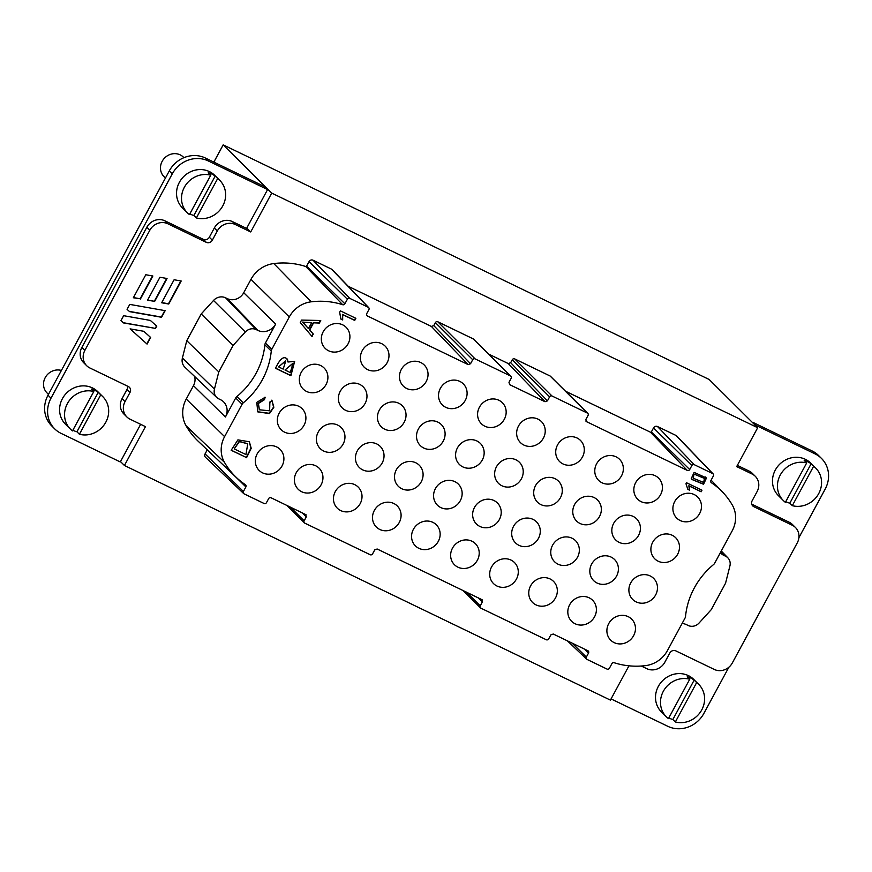 <?xml version="1.0" encoding="UTF-8"?>
<svg xmlns="http://www.w3.org/2000/svg" width="872" height="872" viewBox="0 0 872 872"><rect width="100%" height="100%" fill="white"/><g stroke="black" fill="none" stroke-linecap="round" stroke-linejoin="round"><path stroke-width="1.31" d="M340.222 391.343A14.857 13.723 -45.2 0 1 363.112 386.787A14.857 13.723 -45.2 0 1 365.139 403.376A14.857 13.723 -45.2 0 1 342.173 407.856A14.857 13.723 -45.2 0 1 340.222 391.343M635.666 482.663A14.857 13.723 -45.2 0 1 658.556 478.096A14.857 13.723 -45.2 0 1 660.584 494.686A14.857 13.723 -45.2 0 1 637.617 499.166A14.857 13.723 -45.2 0 1 635.666 482.663M474.466 507.482A14.857 13.723 -45.2 0 1 497.356 502.915A14.857 13.723 -45.2 0 1 499.384 519.505A14.857 13.723 -45.2 0 1 476.417 523.985A14.857 13.723 -45.2 0 1 474.466 507.482M569.656 604.754A14.857 13.723 -45.2 0 1 592.535 600.198A14.857 13.723 -45.2 0 1 594.562 616.787A14.857 13.723 -45.2 0 1 571.596 621.267A14.857 13.723 -45.2 0 1 569.656 604.754M496.473 466.782A14.857 13.723 -45.2 0 1 519.363 462.225A14.857 13.723 -45.2 0 1 521.391 478.815A14.857 13.723 -45.2 0 1 498.424 483.295A14.857 13.723 -45.2 0 1 496.473 466.782M608.721 623.622A14.857 13.723 -45.2 0 1 631.601 619.055A14.857 13.723 -45.2 0 1 633.628 635.644A14.857 13.723 -45.2 0 1 610.662 640.124A14.857 13.723 -45.2 0 1 608.721 623.622M591.663 564.064A14.857 13.723 -45.2 0 1 614.542 559.497A14.857 13.723 -45.2 0 1 616.569 576.087A14.857 13.723 -45.2 0 1 593.603 580.567A14.857 13.723 -45.2 0 1 591.663 564.064M630.718 582.921A14.857 13.723 -45.2 0 1 653.608 578.354A14.857 13.723 -45.2 0 1 655.635 594.944A14.857 13.723 -45.2 0 1 632.669 599.424A14.857 13.723 -45.2 0 1 630.718 582.921M613.659 523.364A14.857 13.723 -45.2 0 1 636.549 518.796A14.857 13.723 -45.2 0 1 638.577 535.386A14.857 13.723 -45.2 0 1 615.61 539.866A14.857 13.723 -45.2 0 1 613.659 523.364M413.404 529.315A14.857 13.723 -45.2 0 1 436.294 524.759A14.857 13.723 -45.2 0 1 438.311 541.349A14.857 13.723 -45.2 0 1 415.345 545.828A14.857 13.723 -45.2 0 1 413.404 529.315M596.612 463.806A14.857 13.723 -45.2 0 1 619.491 459.239A14.857 13.723 -45.2 0 1 621.518 475.829A14.857 13.723 -45.2 0 1 598.552 480.309A14.857 13.723 -45.2 0 1 596.612 463.806M435.411 488.625A14.857 13.723 -45.2 0 1 458.291 484.058A14.857 13.723 -45.2 0 1 460.318 500.648A14.857 13.723 -45.2 0 1 437.352 505.128A14.857 13.723 -45.2 0 1 435.411 488.625M652.725 542.221A14.857 13.723 -45.2 0 1 675.615 537.664A14.857 13.723 -45.2 0 1 677.642 554.243A14.857 13.723 -45.2 0 1 654.665 558.723A14.857 13.723 -45.2 0 1 652.725 542.221M674.732 501.52A14.857 13.723 -45.2 0 1 697.622 496.964A14.857 13.723 -45.2 0 1 699.638 513.553A14.857 13.723 -45.2 0 1 676.672 518.033A14.857 13.723 -45.2 0 1 674.732 501.52M530.59 585.897A14.857 13.723 -45.2 0 1 553.48 581.341A14.857 13.723 -45.2 0 1 555.497 597.93A14.857 13.723 -45.2 0 1 532.53 602.41A14.857 13.723 -45.2 0 1 530.59 585.897M301.167 372.486A14.857 13.723 -45.2 0 1 324.046 367.93A14.857 13.723 -45.2 0 1 326.074 384.508A14.857 13.723 -45.2 0 1 303.107 388.988A14.857 13.723 -45.2 0 1 301.167 372.486M457.418 447.925A14.857 13.723 -45.2 0 1 480.298 443.358A14.857 13.723 -45.2 0 1 482.325 459.947A14.857 13.723 -45.2 0 1 459.359 464.427A14.857 13.723 -45.2 0 1 457.418 447.925M479.415 407.224A14.857 13.723 -45.2 0 1 502.305 402.668A14.857 13.723 -45.2 0 1 504.332 419.258A14.857 13.723 -45.2 0 1 481.366 423.738A14.857 13.723 -45.2 0 1 479.415 407.224M552.597 545.196A14.857 13.723 -45.2 0 1 575.487 540.64A14.857 13.723 -45.2 0 1 577.504 557.23A14.857 13.723 -45.2 0 1 554.538 561.71A14.857 13.723 -45.2 0 1 552.597 545.196M440.36 388.367A14.857 13.723 -45.2 0 1 463.239 383.8A14.857 13.723 -45.2 0 1 465.267 400.39A14.857 13.723 -45.2 0 1 442.3 404.87A14.857 13.723 -45.2 0 1 440.36 388.367M323.174 331.785A14.857 13.723 -45.2 0 1 346.053 327.229A14.857 13.723 -45.2 0 1 348.081 343.819A14.857 13.723 -45.2 0 1 325.114 348.299A14.857 13.723 -45.2 0 1 323.174 331.785M574.604 504.507A14.857 13.723 -45.2 0 1 597.484 499.939A14.857 13.723 -45.2 0 1 599.511 516.529A14.857 13.723 -45.2 0 1 576.545 521.009A14.857 13.723 -45.2 0 1 574.604 504.507M374.339 510.458A14.857 13.723 -45.2 0 1 397.229 505.902A14.857 13.723 -45.2 0 1 399.256 522.492A14.857 13.723 -45.2 0 1 376.279 526.971A14.857 13.723 -45.2 0 1 374.339 510.458M257.153 453.887A14.857 13.723 -45.2 0 1 280.043 449.32A14.857 13.723 -45.2 0 1 282.059 465.91A14.857 13.723 -45.2 0 1 259.093 470.39A14.857 13.723 -45.2 0 1 257.153 453.887M557.546 444.949A14.857 13.723 -45.2 0 1 580.436 440.382A14.857 13.723 -45.2 0 1 582.452 456.972A14.857 13.723 -45.2 0 1 559.486 461.452A14.857 13.723 -45.2 0 1 557.546 444.949M396.346 469.757A14.857 13.723 -45.2 0 1 419.236 465.201A14.857 13.723 -45.2 0 1 421.252 481.791A14.857 13.723 -45.2 0 1 398.286 486.271A14.857 13.723 -45.2 0 1 396.346 469.757M279.16 413.186A14.857 13.723 -45.2 0 1 302.05 408.619A14.857 13.723 -45.2 0 1 304.066 425.209A14.857 13.723 -45.2 0 1 281.1 429.689A14.857 13.723 -45.2 0 1 279.16 413.186M491.525 567.04A14.857 13.723 -45.2 0 1 514.415 562.473A14.857 13.723 -45.2 0 1 516.442 579.062A14.857 13.723 -45.2 0 1 493.476 583.542A14.857 13.723 -45.2 0 1 491.525 567.04M418.353 429.068A14.857 13.723 -45.2 0 1 441.243 424.501A14.857 13.723 -45.2 0 1 443.259 441.09A14.857 13.723 -45.2 0 1 420.293 445.57A14.857 13.723 -45.2 0 1 418.353 429.068M513.532 526.339A14.857 13.723 -45.2 0 1 536.422 521.783A14.857 13.723 -45.2 0 1 538.449 538.373A14.857 13.723 -45.2 0 1 515.472 542.853A14.857 13.723 -45.2 0 1 513.532 526.339M401.294 369.51A14.857 13.723 -45.2 0 1 424.184 364.943A14.857 13.723 -45.2 0 1 426.201 381.533A14.857 13.723 -45.2 0 1 403.235 386.013A14.857 13.723 -45.2 0 1 401.294 369.51M362.229 350.642A14.857 13.723 -45.2 0 1 385.119 346.086A14.857 13.723 -45.2 0 1 387.146 362.676A14.857 13.723 -45.2 0 1 364.18 367.156A14.857 13.723 -45.2 0 1 362.229 350.642M535.539 485.639A14.857 13.723 -45.2 0 1 558.429 481.082A14.857 13.723 -45.2 0 1 560.445 497.672A14.857 13.723 -45.2 0 1 537.479 502.152A14.857 13.723 -45.2 0 1 535.539 485.639M335.284 491.601A14.857 13.723 -45.2 0 1 358.163 487.045A14.857 13.723 -45.2 0 1 360.19 503.624A14.857 13.723 -45.2 0 1 337.224 508.103A14.857 13.723 -45.2 0 1 335.284 491.601M296.218 472.744A14.857 13.723 -45.2 0 1 319.098 468.177A14.857 13.723 -45.2 0 1 321.125 484.767A14.857 13.723 -45.2 0 1 298.159 489.247A14.857 13.723 -45.2 0 1 296.218 472.744M518.48 426.081A14.857 13.723 -45.2 0 1 541.37 421.525A14.857 13.723 -45.2 0 1 543.398 438.115A14.857 13.723 -45.2 0 1 520.421 442.595A14.857 13.723 -45.2 0 1 518.48 426.081M357.28 450.9A14.857 13.723 -45.2 0 1 380.17 446.344A14.857 13.723 -45.2 0 1 382.198 462.934A14.857 13.723 -45.2 0 1 359.231 467.414A14.857 13.723 -45.2 0 1 357.28 450.9M318.226 432.043A14.857 13.723 -45.2 0 1 341.105 427.487A14.857 13.723 -45.2 0 1 343.132 444.066A14.857 13.723 -45.2 0 1 320.166 448.546A14.857 13.723 -45.2 0 1 318.226 432.043M452.47 548.183A14.857 13.723 -45.2 0 1 475.349 543.616A14.857 13.723 -45.2 0 1 477.376 560.206A14.857 13.723 -45.2 0 1 454.41 564.685A14.857 13.723 -45.2 0 1 452.47 548.183M379.287 410.2A14.857 13.723 -45.2 0 1 402.177 405.644A14.857 13.723 -45.2 0 1 404.205 422.233A14.857 13.723 -45.2 0 1 381.228 426.713A14.857 13.723 -45.2 0 1 379.287 410.2M675.353 721.972A22.923 21.179 134.8 0 0 701.764 709.884A22.923 21.179 134.8 0 0 698.712 684.346A22.923 21.179 134.8 0 0 696.663 682.569L675.353 721.972L672.868 719.498L694.167 680.095L696.663 682.569M698.712 684.346L693.731 679.397A22.923 21.179 134.8 0 0 658.349 686.373A22.923 21.179 134.8 0 0 661.401 711.912L666.382 716.86A22.923 21.179 134.8 0 0 668.432 718.626L689.741 679.223A22.923 21.179 134.8 0 0 663.319 691.322A22.923 21.179 134.8 0 0 666.382 716.86M694.167 680.095A22.923 21.179 -45.2 0 0 687.245 676.759L689.741 679.223M792.31 505.662A22.923 21.179 134.8 0 0 818.732 493.574A22.923 21.179 134.8 0 0 815.669 468.035A22.923 21.179 134.8 0 0 813.62 466.258L792.31 505.662L789.825 503.188L811.124 463.784L813.62 466.258M815.669 468.035L810.688 463.087A22.923 21.179 134.8 0 0 775.306 470.063A22.923 21.179 134.8 0 0 778.369 495.601L783.339 500.55A22.923 21.179 134.8 0 0 785.389 502.327L806.698 462.923A22.923 21.179 134.8 0 0 780.277 475.011A22.923 21.179 134.8 0 0 783.339 500.55M811.124 463.784A22.923 21.179 -45.2 0 0 804.202 460.449L806.698 462.923M93.805 391.506A22.923 21.179 134.8 0 0 67.384 403.605A22.923 21.179 134.8 0 0 70.447 429.144A22.923 21.179 134.8 0 0 72.496 430.91L93.805 391.506L91.32 389.032A22.923 21.179 -45.2 0 1 98.231 392.378L76.932 431.782L79.417 434.256A22.923 21.179 134.8 0 0 105.839 422.168A22.923 21.179 134.8 0 0 102.776 396.629A22.923 21.179 134.8 0 0 100.727 394.853L98.231 392.378M102.776 396.629L97.795 391.681A22.923 21.179 134.8 0 0 62.413 398.657A22.923 21.179 134.8 0 0 65.476 424.195L70.447 429.144M76.932 431.782A22.923 21.179 -45.2 0 1 72.867 430.223M48.461 394.362L47.044 392.956A13.756 12.709 -45.2 0 1 45.213 377.631A13.756 12.709 -45.2 0 1 61.389 370.458M165.418 178.052L164.012 176.645A13.756 12.709 -45.2 0 1 162.17 161.32A13.756 12.709 -45.2 0 1 183.403 157.134L183.938 157.669M210.762 175.196A22.923 21.179 134.8 0 0 184.352 187.295A22.923 21.179 134.8 0 0 187.404 212.833A22.923 21.179 134.8 0 0 189.453 214.599L210.762 175.196L208.277 172.732A22.923 21.179 -45.2 0 1 215.199 176.068L193.889 215.471L196.374 217.946A22.923 21.179 134.8 0 0 222.796 205.857A22.923 21.179 134.8 0 0 219.733 180.319A22.923 21.179 134.8 0 0 217.684 178.542L215.199 176.068M219.733 180.319L214.752 175.37A22.923 21.179 134.8 0 0 179.37 182.346A22.923 21.179 134.8 0 0 182.433 207.885L187.404 212.833M193.889 215.471A22.923 21.179 -45.2 0 1 189.824 213.913M290.322 507.079L304.154 520.824A1.831 1.69 134.8 0 0 304.829 523.167L370.186 554.723A1.831 1.69 134.8 0 0 372.595 553.862L374.753 549.861L377.162 549L482.14 599.773M481.736 599.489L482.412 601.833L480.243 605.844A1.831 1.69 134.8 0 0 480.919 608.187L546.275 639.743A1.831 1.69 134.8 0 0 548.684 638.882L550.842 634.881L553.251 634.02L587.848 650.719A1.831 1.69 -45.2 0 1 588.524 653.063L586.355 657.074A1.831 1.69 134.8 0 0 587.03 659.417L607.021 669.075A1.831 1.69 134.8 0 0 609.43 668.214L611.904 663.636A1.831 1.69 -45.2 0 1 614.095 662.698A77.946 72.005 134.8 0 0 645.607 665.619A27.512 25.419 134.8 0 0 667.505 650.468L685.011 618.095A4.382 4.055 -45.2 0 0 685.534 616.406A73.564 67.962 134.8 0 1 713.558 564.566A4.382 4.055 -45.2 0 0 714.702 563.17L732.208 530.808A27.512 25.419 134.8 0 0 732.36 505.15A77.946 72.005 134.8 0 0 722.572 492.07A77.946 72.005 134.8 0 0 711.399 482.75A1.831 1.69 -45.2 0 1 710.92 480.505L713.394 475.938A1.831 1.69 134.8 0 0 712.718 473.594L694.265 464.678A1.831 1.69 134.8 0 0 691.856 465.539L689.698 469.55A1.831 1.69 -45.2 0 1 687.289 470.4L586.104 421.449M545.033 401.72L508.267 363.57L510.676 362.708L547.442 400.869L545.033 401.72L509.662 384.65L508.986 382.307L511.156 378.295A1.831 1.69 134.8 0 0 510.48 375.952L475.109 358.872A1.831 1.69 134.8 0 0 472.711 359.733L470.542 363.744L468.144 364.605L367.406 315.969A1.831 1.69 -45.2 0 1 366.731 313.626L368.9 309.615A1.831 1.69 134.8 0 0 368.682 307.598L332.21 269.655A3.03 2.801 134.8 0 0 331.469 269.11L313.015 260.205A3.03 2.801 134.8 0 0 309.037 261.622L306.562 266.2A0.632 0.589 -45.2 0 1 305.8 266.527A79.145 73.117 134.8 0 0 273.808 263.562A28.711 26.52 134.8 0 0 250.951 279.367L243.724 292.73L275.672 324.068L265.404 343.067A4.589 4.24 134.8 0 0 264.859 344.843A73.357 67.776 -45.2 0 1 236.901 396.531A4.589 4.24 134.8 0 0 235.702 397.992L242.089 404.259L224.595 436.632A27.512 25.419 134.8 0 0 224.431 462.28A77.946 72.005 134.8 0 0 236.377 477.496A77.946 72.005 134.8 0 0 245.403 484.69A1.831 1.69 -45.2 0 1 245.882 486.925L243.408 491.492A1.831 1.69 134.8 0 0 244.084 493.846L264.074 503.493A1.831 1.69 134.8 0 0 266.472 502.632L268.641 498.631A1.831 1.69 -45.2 0 1 271.05 497.77L306.05 514.753M305.647 514.469L306.323 516.823L302.006 512.714M510.48 375.952L473.158 338.848A1.831 1.69 -45.2 0 1 473.583 339.143L510.916 376.257M585.799 420.98L586.562 421.776L585.886 419.432L588.055 415.421A1.831 1.69 134.8 0 0 587.379 413.077L552.009 395.997A1.831 1.69 134.8 0 0 549.6 396.858L512.267 359.755A1.831 1.69 -45.2 0 1 514.676 358.893L552.009 395.997M587.379 413.077L550.047 375.974A1.831 1.69 -45.2 0 1 550.472 376.268L587.804 413.383M472.711 359.733L435.379 322.629A1.831 1.69 -45.2 0 1 437.777 321.768L475.109 358.872M468.144 364.605L431.378 326.444L433.776 325.583L470.542 363.744M304.154 520.824L306.323 516.823M435.379 322.629L433.776 325.583M473.158 338.848L437.777 321.768M510.676 362.708L512.267 359.755M547.442 400.869L549.6 396.858M550.047 375.974L514.676 358.893M340.865 318.945L342.423 319.697L342.434 314.367L354.468 320.177L355.558 318.171M339.666 312.231L340.407 310.857L355.863 318.313L354.719 320.427L342.685 314.618L342.674 319.948L340.854 319.065L339.666 312.231M687.834 489.225L689.414 489.988L688.847 485.737L700.881 491.546L701.677 490.064M685.981 483.775L686.526 482.75L701.982 490.217L701.132 491.786L689.098 485.977L689.665 490.238L687.845 489.356L685.981 483.775M693.949 474.183L693.273 478.238L703.715 482.478L704.391 478.412L693.709 473.932L704.26 478.281M693.153 478.118L693.709 473.932M691.965 479.437L703.377 484.004L706.178 477.845L705.47 476.973M706.429 478.085L703.551 484.265L692.085 479.556L691.245 478.565L694.145 472.395L706.178 477.845M311.598 322.727L302.508 322.095L308.437 328.559L311.598 322.727L302.508 322.095M303.827 323.305L308.437 328.559M311.827 336.265L313.113 333.9L309.462 329.736L313.331 322.575L319.108 322.814L320.362 320.493M313.364 334.14L309.713 329.987L313.582 322.825L319.348 323.065L320.743 320.504L301.57 320.079L300.251 322.52L312.067 336.538L313.113 333.9M245.948 454.552L234.23 448.895L239.397 441.603L247.746 443.826L245.948 454.552M234.23 448.895L239.146 441.352L247.615 443.695M231.222 450.181L246.296 457.462L250.929 448.154L249.229 441.646M246.547 457.713L251.212 448.295L249.359 441.766L237.914 439.87L231.167 450.29L246.296 457.462M283.182 369.118L278.56 366.883L285.798 360.91L283.182 369.118M290.289 372.551L285.002 370L292.959 363.471L290.289 372.551M278.56 366.883L285.667 360.79M285.002 370L292.829 363.352M287.978 362L287.542 359.537C284.196 355.395 280.185 358.305 275.508 368.278L290.888 375.712L294.649 361.422L287.978 362L286.79 358.566M275.563 368.18L290.638 375.461L294.529 361.302M287.291 359.286L286.921 358.686M269.873 401.992L269.633 410.81L259.431 409.786L258.385 403.474L264.456 399.692L265.186 397.24L256.739 402.406L257.818 411.9L269.502 413.568L273.841 407.268L271.933 400.281L270.189 402.265M259.311 409.655L258.134 403.224L264.205 399.452L264.87 397.207M257.698 411.769L269.285 413.295L273.579 407.082L271.802 400.161M180.842 280.948L168.492 303.772L161.767 302.584M174.106 279.759L181.191 281.002L168.743 304.023L161.669 302.769L174.106 279.759M166.683 278.44L154.333 301.265L147.608 300.077M154.333 301.265L147.51 300.262L159.947 277.252L167.032 278.506L154.584 301.516M152.524 275.934L140.174 298.769L133.449 297.57M140.174 298.769L133.34 297.755L145.788 274.745L152.873 275.999L140.425 299.009M150.398 337.235L146.823 343.862L130.135 328.886M146.823 343.862L130.102 328.875L143.782 331.295L150.66 337.475L147.074 344.102M156.513 325.943L155.205 328.352L123.235 322.695L120.968 320.656M155.205 328.352L123.486 322.934L120.957 320.667L123.65 315.697L150.365 320.427L156.775 326.172L155.456 328.591M164.808 310.596L161.32 317.048L129.339 311.391L127.072 309.353L129.754 304.393L165.157 310.661L161.571 317.288L129.59 311.631L127.072 309.364M196.374 217.946L217.684 178.542M172.275 173.866L169.288 170.901A27.512 25.419 -45.2 0 1 205.356 158.006L264.598 186.608L267.584 189.573L208.343 160.971A27.512 25.419 134.8 0 0 172.275 173.866L50.99 398.188A27.512 25.419 134.8 0 0 54.663 428.839A27.512 25.419 134.8 0 0 61.062 433.362L120.303 461.964L140.654 424.315M54.663 428.839L51.677 425.863A27.512 25.419 -45.2 0 1 48.004 395.223L50.99 398.188M169.288 170.901L48.004 395.223M267.584 189.573L246.569 228.431L232.344 221.564L235.331 224.529L250.711 231.952L246.776 228.05M79.417 434.256L100.727 394.853M628.963 665.816L610.411 700.118L124.434 465.485L145.45 426.637L130.07 419.203A13.756 12.709 -45.2 0 1 126.865 416.947L123.879 413.982A13.756 12.709 -45.2 0 1 122.047 398.657L127.029 389.435A4.589 4.24 134.8 0 0 127.454 386.122M126.865 416.947A13.756 12.709 -45.2 0 1 125.034 401.621L130.015 392.411A4.589 4.24 134.8 0 0 128.337 386.547L89.892 367.984A13.756 12.709 -45.2 0 1 86.688 365.717L83.701 362.752A13.756 12.709 -45.2 0 1 81.87 347.427L146.845 227.254A13.756 12.709 -45.2 0 1 164.873 220.812L203.318 239.375A4.589 4.24 134.8 0 0 209.335 237.217L214.316 228.006A13.756 12.709 -45.2 0 1 232.344 221.564M789.825 503.188A22.923 21.179 -45.2 0 1 785.759 501.64M611.065 698.908L667.821 726.311A27.512 25.419 134.8 0 0 703.889 713.405L728.85 667.244M798.905 537.675L825.174 489.094A27.512 25.419 134.8 0 0 821.5 458.443A27.512 25.419 134.8 0 0 815.102 453.92L755.861 425.318L752.667 422.735M815.102 453.92L812.115 450.944A27.512 25.419 -45.2 0 1 818.514 455.467L821.5 458.443M812.115 450.944L752.874 422.342M672.868 719.498A22.923 21.179 -45.2 0 1 668.802 717.939M737.341 465.376L749.081 471.043A13.756 12.709 -45.2 0 1 752.274 473.3L755.261 476.265A13.756 12.709 -45.2 0 1 757.103 491.59L752.122 500.811A4.589 4.24 134.8 0 0 753.8 506.665L792.245 525.227A13.756 12.709 -45.2 0 1 795.449 527.495A13.756 12.709 -45.2 0 1 797.281 542.82L732.306 662.993A13.756 12.709 -45.2 0 1 714.277 669.434L675.822 650.872A4.589 4.24 134.8 0 0 669.816 653.03L664.835 662.24A13.756 12.709 -45.2 0 1 646.806 668.682L641.291 666.023M751.697 504.125L789.258 522.263A13.756 12.709 -45.2 0 1 792.463 524.53L795.449 527.495M242.089 404.259A4.382 4.055 -45.2 0 1 243.244 402.864A73.564 67.962 134.8 0 0 271.268 351.035A4.382 4.055 -45.2 0 1 271.792 349.334L289.297 316.961A27.512 25.419 134.8 0 1 311.195 301.81A77.946 72.005 134.8 0 1 342.696 304.731A1.831 1.69 -45.2 0 0 344.898 303.794L347.372 299.216A1.831 1.69 134.8 0 1 349.77 298.366L368.235 307.271A1.831 1.69 134.8 0 1 368.682 307.598M275.672 324.068A13.56 12.524 -45.2 0 1 257.905 330.423L256.194 329.594A9.374 8.655 134.8 0 0 245.326 331.992L233.107 345.41L218.785 371.897L214.447 389.108A9.374 8.655 134.8 0 0 216.703 397.425A9.374 8.655 134.8 0 0 218.752 398.842L220.463 399.67A13.56 12.524 -45.2 0 1 223.428 401.709A13.56 12.524 -45.2 0 1 225.423 417.001L235.702 397.992M682.1 623.48A13.56 12.524 -45.2 0 1 686.449 624.646L688.161 625.475A9.374 8.655 134.8 0 0 699.028 623.066L711.247 609.659L725.569 583.172L729.908 565.95A9.374 8.655 134.8 0 0 727.913 557.895A9.374 8.655 134.8 0 0 725.602 556.227L723.891 555.399A13.56 12.524 -45.2 0 1 720.555 552.979A13.56 12.524 -45.2 0 1 720.337 552.75M755.261 476.265A13.756 12.709 -45.2 0 0 752.067 474.008L736.687 466.585L757.692 427.727L709.165 379.483L223.188 144.861L271.715 193.094L250.711 231.952M213.858 162.105L223.188 144.861M124.434 465.485L120.51 461.582M757.692 427.727L271.715 193.094M508.267 363.57L488.593 354.065M713.165 473.921L676.705 435.978A3.03 2.801 134.8 0 0 675.953 435.433L657.499 426.528A3.03 2.801 134.8 0 0 653.52 427.945L651.351 431.956A0.632 0.589 -45.2 0 1 650.523 432.25L565.481 391.19M207.264 449.843L205.073 453.898A3.03 2.801 134.8 0 0 205.52 457.32L243.68 493.563M194.587 376.421A12.557 11.598 -45.2 0 1 193.475 385.664L186.248 399.038A28.711 26.52 134.8 0 0 186.085 425.798A79.145 73.117 134.8 0 0 198.216 441.254L236.377 477.496M243.724 292.73A12.557 11.598 -45.2 0 1 227.265 298.616L225.554 297.799A10.366 9.581 134.8 0 0 213.531 300.459L201.214 313.964L186.772 340.68L182.401 358.021A10.366 9.581 134.8 0 0 184.908 367.221L216.703 397.425M186.772 340.68L218.785 371.897M201.214 313.964L233.107 345.41M86.688 365.717A13.756 12.709 -45.2 0 1 84.856 350.402L149.831 230.23A13.756 12.709 -45.2 0 1 167.86 223.777L206.304 242.34A4.589 4.24 134.8 0 0 212.321 240.192L217.302 230.982A13.756 12.709 -45.2 0 1 235.331 224.529M431.378 326.444L348.19 286.288M466.411 592.088L480.243 605.844M482.412 601.833L478.096 597.734M205.356 158.006L208.343 160.971M243.244 402.864L236.901 396.531M271.268 351.035L264.859 344.843M265.404 343.067L271.792 349.334M752.067 474.008L749.081 471.043M650.523 432.25L687.289 470.4M651.351 431.956L689.698 469.55M653.52 427.945L691.856 465.539M657.499 426.528L694.265 464.678M675.953 435.433L712.718 473.594M720.697 552.085L723.891 555.399M721.024 551.475L725.602 556.227M572.152 643.144L586.355 657.074M584.469 649.084L588.524 653.063M205.073 453.898L243.408 491.492M232.835 474.139L245.882 486.925M186.085 425.798L224.431 462.28M186.248 399.038L224.595 436.632M193.475 385.664L225.423 417.001M182.401 358.021L214.447 389.108M213.531 300.459L245.326 331.992M225.554 297.799L256.194 329.594M227.265 298.616L257.905 330.423M250.951 279.367L289.297 316.961M273.808 263.562L311.195 301.81M305.8 266.527L342.696 304.731M306.562 266.2L344.898 303.794M309.037 261.622L347.372 299.216M313.015 260.205L349.77 298.366M331.469 269.11L368.235 307.271M366.643 315.173L367.406 315.969M792.245 525.227L789.258 522.263M753.8 506.665L751.969 504.855M122.047 398.657L125.034 401.621M127.029 389.435L130.015 392.411M81.87 347.427L84.856 350.402M146.845 227.254L149.831 230.23M164.873 220.812L167.86 223.777M203.318 239.375L206.304 242.34M209.335 237.217L212.321 240.192M214.316 228.006L217.302 230.982M286.801 505.379L304.404 522.873M462.89 590.388L480.483 607.882M722.572 492.07L711.105 480.156M727.913 557.895L721.286 551.006M586.627 659.145L567.334 640.811"/></g></svg>
